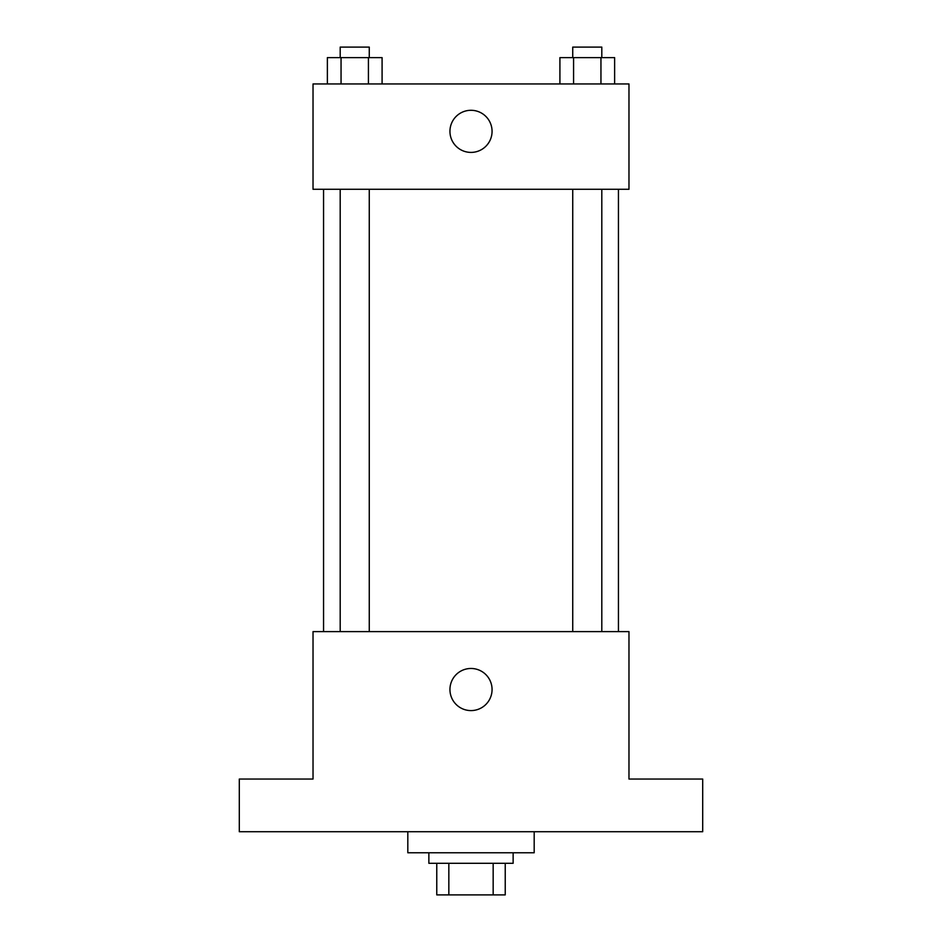 <?xml version="1.0" encoding="UTF-8"?>
<svg xmlns="http://www.w3.org/2000/svg" width="942" height="942" viewBox="0 0 942 942"><rect width="100%" height="100%" fill="white"/><g stroke="black" fill="none" stroke-linecap="round" stroke-linejoin="round"><path stroke-width="1.41" d="M493.161 863.308L493.161 894.9L436.77 894.9L436.77 863.308M493.161 894.9L505.23 894.9L505.23 863.308L505.23 894.9M513.131 852.769L513.131 863.308L428.869 863.308L428.869 852.769M448.839 863.308L448.839 894.9M407.815 831.715L407.815 852.769L534.185 852.769L534.185 831.715M702.697 831.715L239.303 831.715L239.303 779.046L313.027 779.046L313.027 631.611L628.973 631.611L628.973 779.046L702.697 779.046L702.697 831.715M492.065 689.532A21.065 21.065 0 0 1 460.473 707.772A21.065 21.065 0 0 1 460.473 671.293A21.065 21.065 0 0 1 492.065 689.532M618.447 189.283L618.447 631.611M572.736 631.611L572.736 189.283M369.264 189.283L369.264 631.611M628.973 189.283L313.027 189.283L313.027 83.956L628.973 83.956L628.973 189.283M492.065 131.35A21.065 21.065 0 0 1 460.473 149.59A21.065 21.065 0 0 1 460.473 113.111A21.065 21.065 0 0 1 492.065 131.35M614.631 83.956L614.631 57.627L559.913 57.627L559.913 83.956M600.949 57.627L600.949 83.956M573.584 57.627L573.584 83.956M572.736 57.627L572.736 47.1L601.808 47.1L601.808 57.627M382.087 83.956L382.087 57.627L327.369 57.627L327.369 83.956M368.416 57.627L368.416 83.956M341.051 57.627L341.051 83.956M340.192 57.627L340.192 47.1L369.264 47.1L369.264 57.627M323.553 189.283L323.553 631.611M601.808 631.611L601.808 189.283M340.192 189.283L340.192 631.611"/></g></svg>
